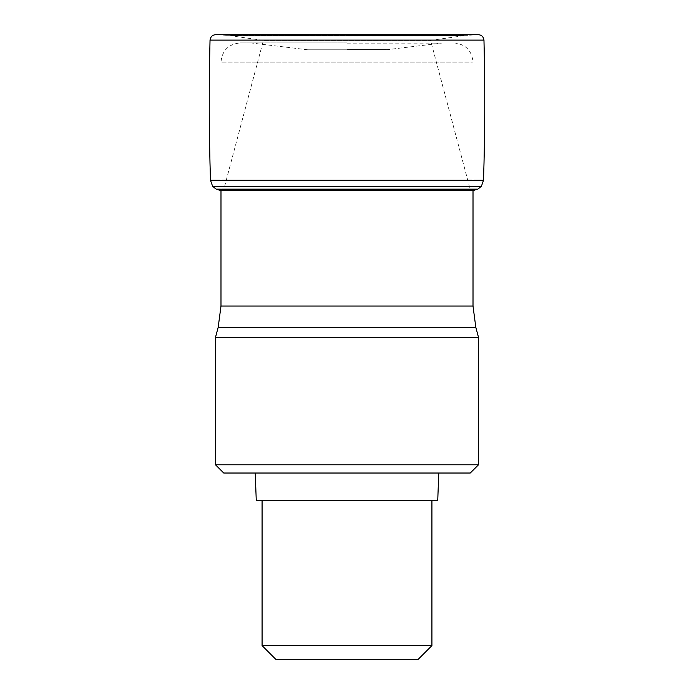 <?xml version="1.0" encoding="UTF-8"?>
<svg xmlns="http://www.w3.org/2000/svg" width="694" height="694" viewBox="0 0 694 694"><rect width="100%" height="100%" fill="white"/><g stroke="black" fill="none" stroke-linecap="round" stroke-linejoin="round"><path stroke-width="0.52" stroke-dasharray="3.47 2.6" d="M215.504 337.319L478.496 337.319M478.496 464.798L215.504 464.798M470.272 473.022L223.728 473.022M347 42.924L240.159 42.924L347 42.924M347 49.777L307.702 49.777L347 49.777M347 473.022L255.227 473.022L347 473.022M256.26 500.391L437.741 500.391M431.92 645.602L262.08 645.602M418.222 659.3L275.778 659.3M347 190.781L223.442 190.781L347 190.781M216.164 189.15L477.836 189.15M483.97 40.113L210.03 40.113M473.013 190.416L470.558 190.781L430.601 40.417L460.721 36.114L347 36.114L460.721 36.114L463.722 35.663L347 35.663L467.192 35.342L347 35.342L467.192 35.342L478.392 34.7L215.608 34.7L226.27 35.307L467.73 35.307L226.27 35.307L464.026 35.62L229.974 35.62L462.265 35.88L231.735 35.88L347 36.114L233.279 36.114L263.399 40.417L430.601 40.417L263.399 40.417L223.442 190.781L220.987 190.416L220.987 62.104L473.013 62.104L220.987 62.104C222.123 50.454 228.517 44.06 240.159 42.924M218.185 327.316L475.815 327.316M220.987 306.054L473.013 306.054M347 43.149L439.779 43.149L347 43.149M347 49.552L389.785 49.552L347 49.552M219.521 190.191L474.479 190.191M476.943 189.531L217.057 189.531M481.393 186.296L212.607 186.296M210.473 180.223L483.527 180.223M453.841 42.924C465.483 44.06 471.877 50.454 473.013 62.104L473.013 190.191M386.298 49.777L443.258 42.924M307.702 49.777L250.742 42.924"/><path stroke-width="1.04" d="M473.013 190.191L473.013 306.054L475.815 327.316L478.496 337.319L215.504 337.319L215.504 464.798L478.496 464.798L470.272 473.022L223.728 473.022L215.504 464.798M438.773 473.022L437.741 500.391L256.26 500.391L255.227 473.022M262.08 645.602L431.92 645.602L418.222 659.3L275.778 659.3L262.08 645.602L262.08 500.391M477.836 189.15L216.164 189.15L212.607 186.296L210.473 180.223C209.007 133.517 208.859 86.819 210.03 40.113C210.56 36.747 212.416 34.943 215.608 34.7L478.392 34.7C481.584 34.943 483.44 36.747 483.97 40.113C485.141 86.819 484.993 133.517 483.527 180.223L481.393 186.296L477.836 189.15L473.013 190.416M210.03 40.113L483.97 40.113M475.815 327.316L218.185 327.316L215.504 337.319M473.013 306.054L220.987 306.054L218.185 327.316M474.479 190.191L219.521 190.191L216.164 189.15M217.057 189.531L476.943 189.531M212.607 186.296L481.393 186.296M483.527 180.223L210.473 180.223M478.496 337.319L478.496 464.798M219.521 190.191L220.987 190.416L220.987 306.054M431.92 500.391L431.92 645.602"/></g></svg>
